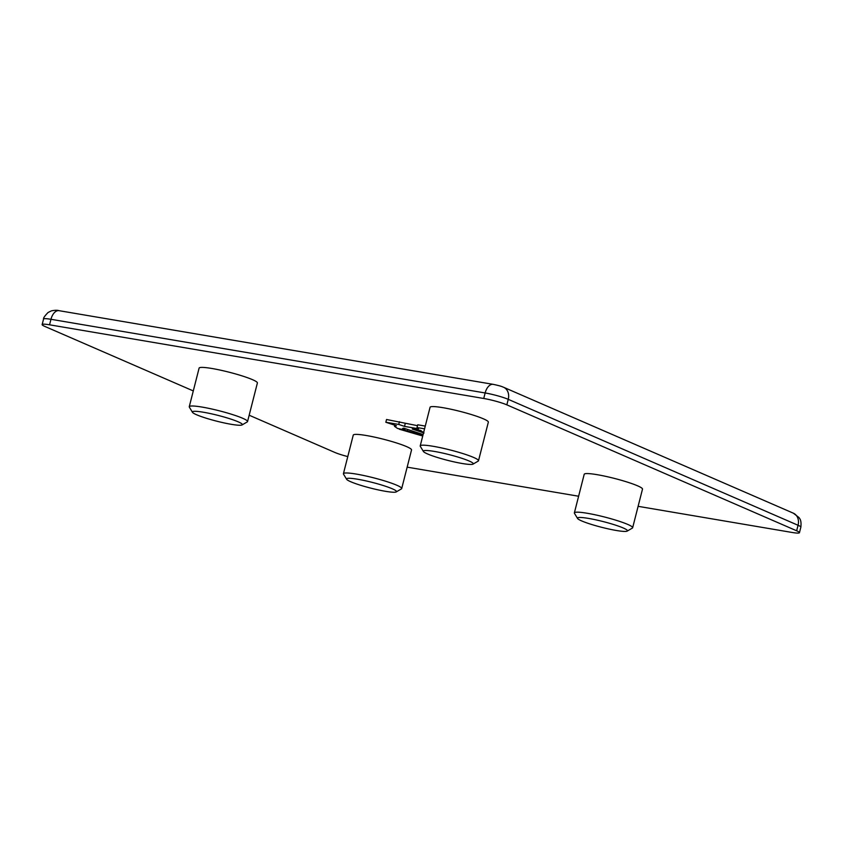 <?xml version="1.0" encoding="UTF-8"?>
<svg xmlns="http://www.w3.org/2000/svg" width="843" height="843" viewBox="0 0 843 843"><rect width="100%" height="100%" fill="white"/><g stroke="black" fill="none" stroke-linecap="round" stroke-linejoin="round"><path stroke-width="1.26" d="M588.583 518.424A25.775 2.961 -165.7 0 0 577.476 518.087A25.775 2.961 -165.7 0 0 577.56 518.456A25.775 2.961 -165.7 0 0 616.328 530.479A25.775 2.961 -165.7 0 0 627.181 531.111A25.775 2.961 -165.7 0 0 627.434 530.816A25.775 2.961 -165.7 0 0 614.558 524.82A25.775 2.961 -165.7 0 0 588.583 518.424M577.56 518.456L574.462 513.324A30.074 3.456 14.3 0 1 574.368 512.892A30.074 3.456 14.3 0 1 587.318 513.282A30.074 3.456 14.3 0 1 617.634 520.742A30.074 3.456 14.3 0 1 632.65 527.739A30.074 3.456 14.3 0 1 632.355 528.076L627.181 531.111M434.43 451.437A25.775 2.961 -165.7 0 0 423.323 451.1A25.775 2.961 -165.7 0 0 423.407 451.469A25.775 2.961 -165.7 0 0 462.175 463.492A25.775 2.961 -165.7 0 0 473.028 464.124A25.775 2.961 -165.7 0 0 473.281 463.829A25.775 2.961 -165.7 0 0 460.415 457.833A25.775 2.961 -165.7 0 0 434.43 451.437M423.407 451.469L420.309 446.337A30.074 3.456 14.3 0 1 420.214 445.905A30.074 3.456 14.3 0 1 433.176 446.295A30.074 3.456 14.3 0 1 463.481 453.755A30.074 3.456 14.3 0 1 478.497 460.763A30.074 3.456 14.3 0 1 478.202 461.1L473.028 464.124M203.479 412.248A25.775 2.961 -165.7 0 0 192.373 411.911A25.775 2.961 -165.7 0 0 192.457 412.29A25.775 2.961 -165.7 0 0 231.224 424.303A25.775 2.961 -165.7 0 0 242.078 424.935A25.775 2.961 -165.7 0 0 242.331 424.64A25.775 2.961 -165.7 0 0 229.465 418.644A25.775 2.961 -165.7 0 0 203.479 412.248M192.457 412.29L189.359 407.148A30.074 3.456 14.3 0 1 189.264 406.716A30.074 3.456 14.3 0 1 202.225 407.106A30.074 3.456 14.3 0 1 232.531 414.577A30.074 3.456 14.3 0 1 247.547 421.574A30.074 3.456 14.3 0 1 247.252 421.911L242.078 424.935M357.632 479.235A25.775 2.961 -165.7 0 0 346.526 478.898A25.775 2.961 -165.7 0 0 346.61 479.267A25.775 2.961 -165.7 0 0 385.377 491.29A25.775 2.961 -165.7 0 0 396.231 491.922A25.775 2.961 -165.7 0 0 396.484 491.627A25.775 2.961 -165.7 0 0 383.618 485.631A25.775 2.961 -165.7 0 0 357.632 479.235M346.61 479.267L343.512 474.135A30.074 3.456 14.3 0 1 343.417 473.703A30.074 3.456 14.3 0 1 356.378 474.093A30.074 3.456 14.3 0 1 386.684 481.553A30.074 3.456 14.3 0 1 401.7 488.561A30.074 3.456 14.3 0 1 401.405 488.898L396.231 491.922M247.547 421.574L257.389 382.975A30.074 3.456 -165.7 0 0 242.373 375.978A30.074 3.456 -165.7 0 0 212.057 368.507A30.074 3.456 -165.7 0 0 199.106 368.117L189.264 406.716M478.497 460.763L488.339 422.164A30.074 3.456 -165.7 0 0 473.323 415.156A30.074 3.456 -165.7 0 0 443.007 407.696A30.074 3.456 -165.7 0 0 430.056 407.306L420.214 445.905M632.65 527.739L642.492 489.14A30.074 3.456 -165.7 0 0 627.477 482.143A30.074 3.456 -165.7 0 0 597.16 474.683A30.074 3.456 -165.7 0 0 584.21 474.282L574.368 512.892M401.7 488.561L411.542 449.951A30.074 3.456 -165.7 0 0 396.526 442.954A30.074 3.456 -165.7 0 0 366.21 435.494A30.074 3.456 -165.7 0 0 353.259 435.104L343.417 473.703M506.843 404.851L796.646 530.784L798.058 525.273L508.245 399.34L506.843 404.851A17.187 1.971 -165.7 0 0 483.734 398.476L485.146 392.964L50.959 319.297L49.558 324.808L483.734 398.476M49.558 324.808A17.187 1.971 -165.7 0 0 42.15 324.576A17.187 1.971 -165.7 0 0 44.942 326.473L193.289 390.931M347.78 456.59A17.187 1.971 -165.7 0 1 334.755 452.406L249.17 415.22M800.85 527.16A17.187 1.971 -165.7 0 0 798.058 525.273A11.454 9.273 -66.5 0 0 793.379 513.197L799.08 517.623C799.354 518.519 801.682 519.499 800.85 527.16L799.449 532.681A17.187 1.971 -165.7 0 1 792.041 532.449L638.109 506.327M578.614 496.232L407.158 467.148M799.449 532.681A17.187 1.971 -165.7 0 0 796.646 530.784M422.912 435.294L407.317 430.931L407.685 429.466M407.317 430.931L399.382 428.824M399.287 429.203L422.733 436.021M424.566 428.824L417.022 427.549L418.528 428.771L404.524 426.4L398.739 424.44L385.841 422.259L396.421 425.747L394.482 426.295L397.527 428.434L404.777 429.951L402.606 428.497L403.713 428.16L423.112 434.545M412.227 429.003L424.008 433.007L420.668 430.436L412.227 429.003M417.496 425.673L386.537 419.498L385.841 422.259M425.272 426.073L417.728 424.788L417.022 427.549M404.524 426.4L405.22 423.639M398.739 424.44L399.434 421.69M404.777 429.951L405.114 428.613M793.379 513.197L503.577 387.264A11.454 9.273 -66.5 0 1 508.245 399.34A17.187 1.971 -165.7 0 0 485.146 392.964A11.454 6.596 -80.4 0 1 493.229 384.355L59.042 310.677A11.454 6.596 -80.4 0 0 50.959 319.297A17.187 1.971 -165.7 0 0 43.551 319.065L42.15 324.576M503.577 387.264C502.365 386.853 502.091 386.242 493.229 384.355M43.551 319.065C43.193 318.169 44.7 315.977 48.072 312.49L51.423 310.846C54.911 310.161 57.45 310.108 59.042 310.677M394.482 426.295L394.766 425.199"/></g></svg>
